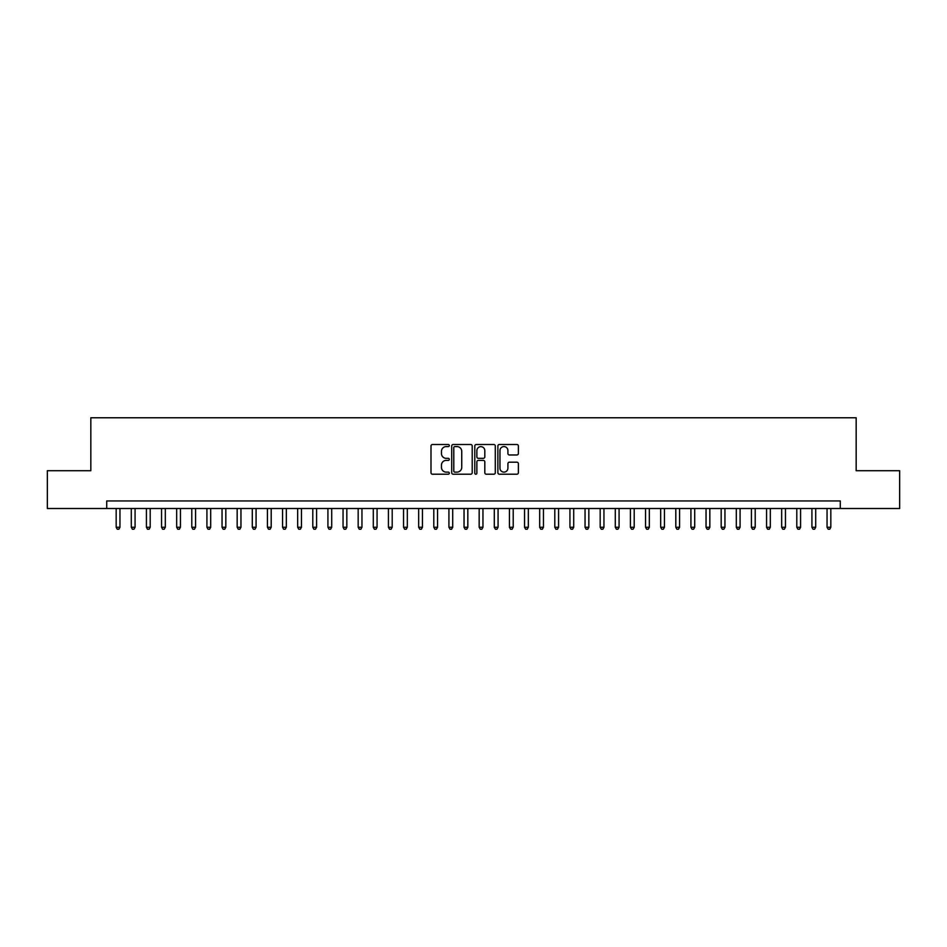 <?xml version="1.0" encoding="UTF-8"?>
<svg xmlns="http://www.w3.org/2000/svg" width="947" height="947" viewBox="0 0 947 947"><rect width="100%" height="100%" fill="white"/><g stroke="black" fill="none" stroke-linecap="round" stroke-linejoin="round"><path stroke-width="1.42" d="M449.304 445.552A1.042 1.042 0 0 0 448.262 444.51L432.483 444.51A1.48 1.48 0 0 0 431.003 446.001L431.003 472.719A1.48 1.48 0 0 0 432.483 474.21L448.262 474.21A1.042 1.042 0 0 0 449.304 473.169A1.042 1.042 0 0 0 448.262 472.127L446.215 472.127A4.747 4.747 0 0 1 441.468 467.38L441.468 465.143A4.747 4.747 0 0 1 446.215 460.396L448.262 460.396A1.042 1.042 0 0 0 449.304 459.354A1.042 1.042 0 0 0 448.262 458.324L446.215 458.324A4.747 4.747 0 0 1 441.468 453.566L441.468 451.34A4.747 4.747 0 0 1 446.215 446.593L448.262 446.593A1.042 1.042 0 0 0 449.304 445.552M516.884 454.974A1.48 1.48 0 0 0 518.376 453.495L518.376 446.001A1.48 1.48 0 0 0 516.884 444.51L499.365 444.51A1.48 1.48 0 0 0 497.885 446.001L497.885 472.719A1.48 1.48 0 0 0 499.365 474.21L516.884 474.21A1.48 1.48 0 0 0 518.376 472.719L518.376 463.663A1.48 1.48 0 0 0 516.884 462.183L509.391 462.183A1.48 1.48 0 0 0 507.912 463.663L507.912 468.149A3.966 3.966 0 0 1 503.934 472.127A3.966 3.966 0 0 1 499.969 468.149L499.969 450.559A3.966 3.966 0 0 1 503.934 446.593A3.966 3.966 0 0 1 507.912 450.559L507.912 453.495A1.48 1.48 0 0 0 509.391 454.974L516.884 454.974M106.715 508.515L47.35 508.515L47.35 470.706L90.829 470.706L90.829 417.769L856.171 417.769L856.171 470.706L899.65 470.706L899.65 508.515L840.285 508.515L840.285 500.951L106.715 500.951L106.715 508.515L840.285 508.515M472.198 446.001A1.48 1.48 0 0 0 470.718 444.51L453.199 444.51A1.48 1.48 0 0 0 451.707 446.001L451.707 472.719A1.48 1.48 0 0 0 453.199 474.21L470.718 474.21A1.48 1.48 0 0 0 472.198 472.719L472.198 446.001M476.282 444.51L493.801 444.51A1.48 1.48 0 0 1 495.293 446.001L495.293 472.719A1.48 1.48 0 0 1 493.801 474.21L486.308 474.21A1.48 1.48 0 0 1 484.817 472.719L484.817 461.887A1.48 1.48 0 0 0 483.337 460.396L478.365 460.396A1.48 1.48 0 0 0 476.874 461.887L476.874 473.169A1.042 1.042 0 0 1 475.844 474.21A1.042 1.042 0 0 1 474.802 473.169L474.802 446.001A1.48 1.48 0 0 1 476.282 444.51M454.832 446.593A1.042 1.042 0 0 0 453.791 447.635L453.791 471.085A1.042 1.042 0 0 0 454.832 472.127L456.987 472.127A4.747 4.747 0 0 0 461.734 467.38L461.734 451.34A4.747 4.747 0 0 0 456.987 446.593L454.832 446.593M484.817 450.63A3.966 3.966 0 0 0 480.851 446.664A3.966 3.966 0 0 0 476.874 450.63L476.874 456.833A1.48 1.48 0 0 0 478.365 458.324L483.337 458.324A1.48 1.48 0 0 0 484.817 456.833L484.817 450.63M116.173 508.515L116.173 527.266L119.949 527.266L119.949 508.515M119.949 527.266L118.813 529.231L117.298 529.231L116.173 527.266M131.29 508.515L131.29 527.266L135.078 527.266L135.078 508.515M135.078 527.266L133.941 529.231L132.426 529.231L131.29 527.266M146.418 508.515L146.418 527.266L150.206 527.266L150.206 508.515M150.206 527.266L149.07 529.231L147.554 529.231L146.418 527.266M161.546 508.515L161.546 527.266L165.323 527.266L165.323 508.515M165.323 527.266L164.186 529.231L162.683 529.231L161.546 527.266M176.675 508.515L176.675 527.266L180.451 527.266L180.451 508.515M180.451 527.266L179.314 529.231L177.799 529.231L176.675 527.266M191.791 508.515L191.791 527.266L195.579 527.266L195.579 508.515M195.579 527.266L194.443 529.231L192.928 529.231L191.791 527.266M206.92 508.515L206.92 527.266L210.696 527.266L210.696 508.515M210.696 527.266L209.571 529.231L208.056 529.231L206.92 527.266M222.048 508.515L222.048 527.266L225.824 527.266L225.824 508.515M225.824 527.266L224.688 529.231L223.184 529.231L222.048 527.266M237.164 508.515L237.164 527.266L240.952 527.266L240.952 508.515M240.952 527.266L239.816 529.231L238.301 529.231L237.164 527.266M252.293 508.515L252.293 527.266L256.081 527.266L256.081 508.515M256.081 527.266L254.944 529.231L253.429 529.231L252.293 527.266M267.421 508.515L267.421 527.266L271.197 527.266L271.197 508.515M271.197 527.266L270.073 529.231L268.557 529.231L267.421 527.266M282.549 508.515L282.549 527.266L286.325 527.266L286.325 508.515M286.325 527.266L285.189 529.231L283.686 529.231L282.549 527.266M297.666 508.515L297.666 527.266L301.454 527.266L301.454 508.515M301.454 527.266L300.317 529.231L298.802 529.231L297.666 527.266M312.794 508.515L312.794 527.266L316.582 527.266L316.582 508.515M316.582 527.266L315.446 529.231L313.93 529.231L312.794 527.266M327.922 508.515L327.922 527.266L331.699 527.266L331.699 508.515M331.699 527.266L330.562 529.231L329.059 529.231L327.922 527.266M343.051 508.515L343.051 527.266L346.827 527.266L346.827 508.515M346.827 527.266L345.691 529.231L344.175 529.231L343.051 527.266M358.167 508.515L358.167 527.266L361.955 527.266L361.955 508.515M361.955 527.266L360.819 529.231L359.304 529.231L358.167 527.266M373.296 508.515L373.296 527.266L377.072 527.266L377.072 508.515M377.072 527.266L375.947 529.231L374.432 529.231L373.296 527.266M388.424 508.515L388.424 527.266L392.2 527.266L392.2 508.515M392.2 527.266L391.064 529.231L389.56 529.231L388.424 527.266M403.552 508.515L403.552 527.266L407.328 527.266L407.328 508.515M407.328 527.266L406.192 529.231L404.677 529.231L403.552 527.266M418.669 508.515L418.669 527.266L422.457 527.266L422.457 508.515M422.457 527.266L421.32 529.231L419.805 529.231L418.669 527.266M433.797 508.515L433.797 527.266L437.573 527.266L437.573 508.515M437.573 527.266L436.449 529.231L434.933 529.231L433.797 527.266M448.925 508.515L448.925 527.266L452.702 527.266L452.702 508.515M452.702 527.266L451.565 529.231L450.062 529.231L448.925 527.266M464.042 508.515L464.042 527.266L467.83 527.266L467.83 508.515M467.83 527.266L466.693 529.231L465.178 529.231L464.042 527.266M479.17 508.515L479.17 527.266L482.958 527.266L482.958 508.515M482.958 527.266L481.822 529.231L480.307 529.231L479.17 527.266M494.298 508.515L494.298 527.266L498.075 527.266L498.075 508.515M498.075 527.266L496.938 529.231L495.435 529.231L494.298 527.266M509.427 508.515L509.427 527.266L513.203 527.266L513.203 508.515M513.203 527.266L512.067 529.231L510.551 529.231L509.427 527.266M524.543 508.515L524.543 527.266L528.331 527.266L528.331 508.515M528.331 527.266L527.195 529.231L525.68 529.231L524.543 527.266M539.672 508.515L539.672 527.266L543.448 527.266L543.448 508.515M543.448 527.266L542.323 529.231L540.808 529.231L539.672 527.266M554.8 508.515L554.8 527.266L558.576 527.266L558.576 508.515M558.576 527.266L557.44 529.231L555.936 529.231L554.8 527.266M569.928 508.515L569.928 527.266L573.704 527.266L573.704 508.515M573.704 527.266L572.568 529.231L571.053 529.231L569.928 527.266M585.045 508.515L585.045 527.266L588.833 527.266L588.833 508.515M588.833 527.266L587.696 529.231L586.181 529.231L585.045 527.266M600.173 508.515L600.173 527.266L603.949 527.266L603.949 508.515M603.949 527.266L602.825 529.231L601.309 529.231L600.173 527.266M615.301 508.515L615.301 527.266L619.078 527.266L619.078 508.515M619.078 527.266L617.941 529.231L616.438 529.231L615.301 527.266M630.418 508.515L630.418 527.266L634.206 527.266L634.206 508.515M634.206 527.266L633.069 529.231L631.554 529.231L630.418 527.266M645.546 508.515L645.546 527.266L649.334 527.266L649.334 508.515M649.334 527.266L648.198 529.231L646.683 529.231L645.546 527.266M660.675 508.515L660.675 527.266L664.451 527.266L664.451 508.515M664.451 527.266L663.314 529.231L661.811 529.231L660.675 527.266M675.803 508.515L675.803 527.266L679.579 527.266L679.579 508.515M679.579 527.266L678.443 529.231L676.927 529.231L675.803 527.266M690.919 508.515L690.919 527.266L694.707 527.266L694.707 508.515M694.707 527.266L693.571 529.231L692.056 529.231L690.919 527.266M706.048 508.515L706.048 527.266L709.836 527.266L709.836 508.515M709.836 527.266L708.699 529.231L707.184 529.231L706.048 527.266M721.176 508.515L721.176 527.266L724.952 527.266L724.952 508.515M724.952 527.266L723.816 529.231L722.312 529.231L721.176 527.266M736.304 508.515L736.304 527.266L740.081 527.266L740.081 508.515M740.081 527.266L738.944 529.231L737.429 529.231L736.304 527.266M751.421 508.515L751.421 527.266L755.209 527.266L755.209 508.515M755.209 527.266L754.072 529.231L752.557 529.231L751.421 527.266M766.549 508.515L766.549 527.266L770.325 527.266L770.325 508.515M770.325 527.266L769.201 529.231L767.686 529.231L766.549 527.266M781.677 508.515L781.677 527.266L785.454 527.266L785.454 508.515M785.454 527.266L784.317 529.231L782.814 529.231L781.677 527.266M796.794 508.515L796.794 527.266L800.582 527.266L800.582 508.515M800.582 527.266L799.446 529.231L797.93 529.231L796.794 527.266M811.922 508.515L811.922 527.266L815.71 527.266L815.71 508.515M815.71 527.266L814.574 529.231L813.059 529.231L811.922 527.266M827.051 508.515L827.051 527.266L830.827 527.266L830.827 508.515M830.827 527.266L829.702 529.231L828.187 529.231L827.051 527.266"/></g></svg>
